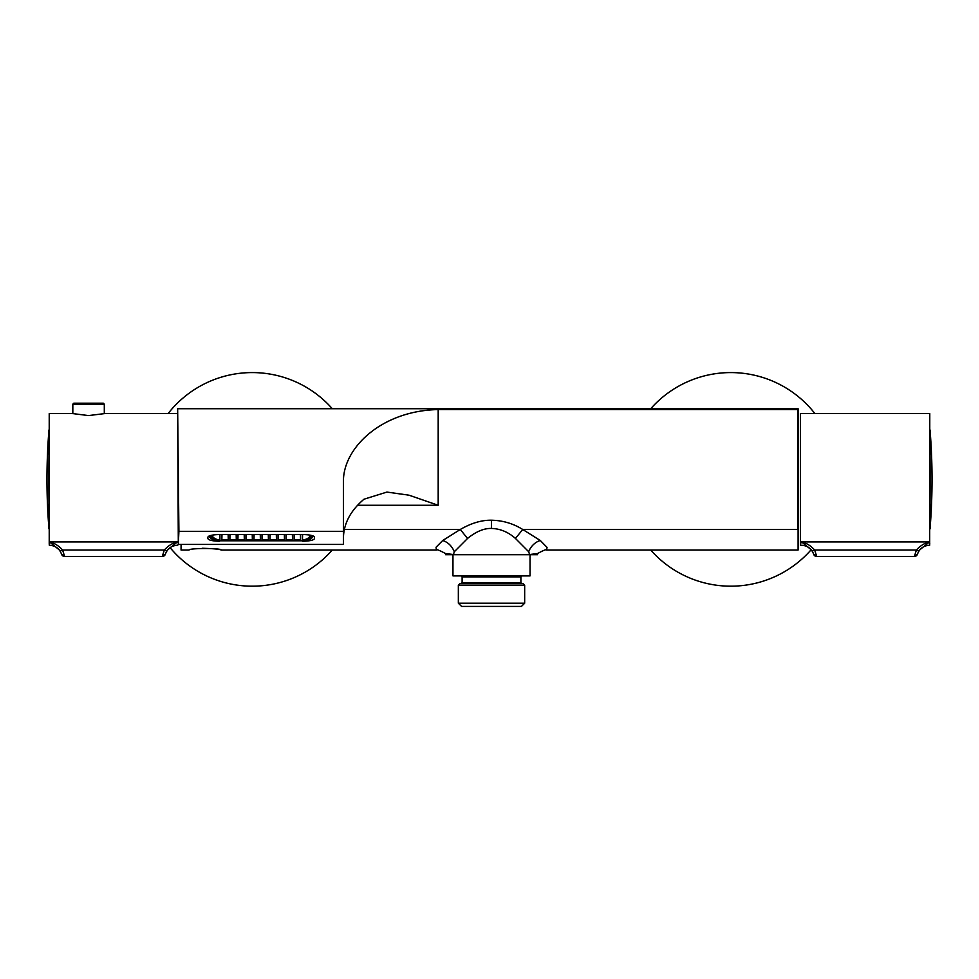<?xml version="1.0" encoding="UTF-8"?>
<svg xmlns="http://www.w3.org/2000/svg" width="979" height="979" viewBox="0 0 979 979"><rect width="100%" height="100%" fill="white"/><g stroke="black" fill="none" stroke-linecap="round" stroke-linejoin="round"><path stroke-width="1.47" d="M178.912 531.328L177.652 408.72L178.313 544.434L178.912 531.328L343.433 531.328L343.433 481.57C343.017 447.856 381.724 410.605 438.188 409.577L798.093 409.577L798.093 550.051L546.576 550.051L547.041 547.383L540.298 540.506L522.737 529.48C513.277 523.557 502.876 520.473 491.507 520.216C481.741 520.008 471.327 523.092 460.277 529.48L467.558 538.45L454.305 551.752C451.919 546.025 448.052 542.268 442.716 540.506L460.277 529.48L344.339 529.48M454.305 551.752L453.448 554.53L445.518 553.551C439.461 550.284 436.426 549.109 436.438 550.051L436.047 547.224L442.716 540.506M181.066 544.434L181.066 550.051L189.094 550.051C188.103 548.044 222.196 548.044 221.217 550.051C219.761 549.195 213.373 548.595 202.066 548.264M177.786 408.72L798.093 408.72L798.093 409.577M453.448 554.53L529.566 554.53L528.709 551.752A14.452 10.806 130.7 0 1 540.298 540.506M445.518 553.551L445.543 554.701L537.471 554.701L537.495 553.551L529.566 554.53M438.188 409.577L438.188 505.274L409.075 495.203L386.925 492.07L363.98 499.217C350.506 510.695 343.653 523.63 343.433 538.046L343.433 481.57M313.402 536.064A11.724 8.982 0 0 1 302.78 541.24C309.853 541.069 313.769 540.175 314.504 538.572L314.504 537.19C313.769 535.586 309.853 534.705 302.78 534.534L219.59 534.534C212.529 534.705 208.613 535.586 207.866 537.19L207.866 538.572C208.613 540.175 212.529 541.069 219.59 541.24A11.724 8.982 0 0 1 208.98 536.064M302.78 540.787L219.59 540.787M343.433 531.328L343.433 544.434L178.313 544.434M528.709 551.752L515.443 538.438C508.236 532.05 500.257 528.709 491.507 528.44C484.054 528.207 476.063 531.536 467.558 538.45M650.717 408.72A106.797 106.797 0 0 1 814.883 413.542M811.163 549.721A106.797 106.797 0 0 1 650.717 550.051M168.131 413.542A106.797 106.797 0 0 1 332.297 408.72M332.297 550.051A106.797 106.797 0 0 1 170.089 547.653M311.714 535.476A9.631 7.379 0 0 1 302.462 540.787L219.92 540.787A9.631 7.379 0 0 1 210.669 535.476M292.513 534.534L292.513 539.808L286.088 539.808L286.088 534.534M284.473 534.534L284.473 539.808L278.048 539.808L278.048 534.534M236.294 534.534L236.294 539.808L229.869 539.808L229.869 534.534M244.322 534.534L244.322 539.808L237.909 539.808L237.909 534.534M302.597 534.534L302.462 539.808A8.346 6.4 180 0 0 310.49 535.195M302.462 539.808L302.462 534.534M294.116 534.534L294.116 539.808L300.541 539.808L300.541 534.534M219.785 534.534L219.92 539.808L219.92 534.534M219.92 539.808A8.346 6.4 0 0 1 211.892 535.195M221.841 534.534L221.841 539.808L228.266 539.808L228.266 534.534M261.993 534.534L261.993 539.808L268.417 539.808L268.417 534.534M270.02 534.534L270.02 539.808L276.445 539.808L276.445 534.534M245.937 534.534L245.937 539.808L252.362 539.808L252.362 534.534M253.965 534.534L253.965 539.808L260.39 539.808L260.39 534.534M286.211 534.534L286.088 539.808M292.378 534.534L292.513 539.808M278.183 534.534L278.048 539.808M284.351 534.534L284.473 539.808M230.004 534.534L229.869 539.808M236.172 534.534L236.294 539.808M238.032 534.534L237.909 539.808M244.199 534.534L244.322 539.808M262.115 534.534L261.993 539.808M268.295 534.534L268.417 539.808M270.155 534.534L270.02 539.808M276.323 534.534L276.445 539.808M246.059 534.534L245.937 539.808M252.227 534.534L252.362 539.808M254.087 534.534L253.965 539.808M260.267 534.534L260.39 539.808M221.976 534.534L221.841 539.808M228.144 534.534L228.266 539.808M294.238 534.534L294.116 539.808M300.406 534.534L300.541 539.808M312.485 535.697A10.916 8.37 0 0 1 305.558 540.396M216.824 540.396A10.916 8.37 0 0 1 209.898 535.697M524.671 603.199L521.464 606.405L461.562 606.405L458.343 603.199L524.671 603.199L524.671 585.209L458.343 585.209L458.343 603.199M458.343 585.209L459.946 583.606L523.067 583.606L524.671 585.209M530.055 554.701L530.055 575.897L452.959 575.897L452.959 554.701M812.007 550.394A3.206 1.236 147.6 0 0 814.675 550.039L816.731 556.476L813.659 554.224L812.007 550.394L801.52 541.913C801.25 546.331 801.25 546.331 801.52 541.913C806.439 543.015 810.82 545.719 814.675 550.039L916.405 550.039L914.362 556.476L816.731 556.476A3.206 3.206 -90 0 1 813.659 554.224L813.659 554.224C811.53 548.558 807.442 545.56 801.409 545.23L800.504 545.23L800.504 413.542L929.781 413.542L929.683 545.23C923.65 545.56 919.562 548.558 917.421 554.224L919.073 550.394L929.56 541.913L929.781 543.883C929.671 545.682 929.671 545.682 929.781 543.883C929.671 545.682 929.671 545.682 929.781 543.883L929.56 541.913C924.653 543.015 920.272 545.719 916.405 550.039A3.206 1.236 32.4 0 0 919.073 550.394M929.56 541.913L801.52 541.913L801.36 542.819M914.362 556.476A3.206 3.206 -90 0 0 917.421 554.224L914.362 556.476M64.638 556.476L61.579 554.224L59.927 550.394L49.439 541.913L49.219 543.883L49.439 541.913C54.347 543.015 58.728 545.719 62.595 550.039L64.638 556.476L162.269 556.476L64.638 556.476A3.206 3.206 -90 0 1 61.579 554.224L61.579 554.224C59.438 548.558 55.35 545.56 49.317 545.23L49.219 543.883C49.329 545.682 49.329 545.682 49.219 543.883C49.329 545.682 49.329 545.682 49.219 543.883L49.219 413.542L72.348 413.542L88.563 415.573L104.472 413.615M177.48 541.913C177.75 546.331 177.75 546.331 177.48 541.913C177.75 546.331 177.75 546.331 177.48 541.913L166.993 550.394L165.341 554.224A3.206 3.206 -90 0 1 162.269 556.476L164.325 550.039C168.18 545.719 172.561 543.015 177.48 541.913L49.439 541.913M162.281 556.476L165.341 554.224C167.47 548.558 171.558 545.56 177.591 545.23L178.496 544.434M166.993 550.394A3.206 1.236 32.4 0 1 164.325 550.039L62.595 550.039A3.206 1.236 147.6 0 1 59.927 550.394M72.825 404.156L73.792 403.201L103.333 403.201L104.3 404.156L72.825 404.156L72.825 413.652M798.093 529.48L522.737 529.48L515.443 538.438M797.934 409.577L797.934 529.48M438.188 505.274L357.568 505.274M491.507 528.44L491.507 520.216M930.05 479.38L930.05 528.66A613.49 613.49 0 0 0 930.05 430.111L930.05 479.38M48.95 528.66L48.95 430.111A613.49 613.49 0 0 0 48.95 528.648L49.219 529.419M520.901 582.64L520.901 576.864L462.112 576.864L462.112 582.64L520.901 582.64L521.856 583.606M436.438 550.051L221.217 550.051M537.483 553.563C543.553 550.284 546.588 549.109 546.576 550.051M929.781 529.419L930.05 528.66M929.781 429.353L930.05 430.111M49.219 429.353L48.95 430.111M462.112 582.64L461.158 583.606M520.901 576.864L521.856 575.897M462.112 576.864L461.158 575.897M104.79 413.542L177.652 413.542M104.3 404.156L104.3 413.652"/></g></svg>
